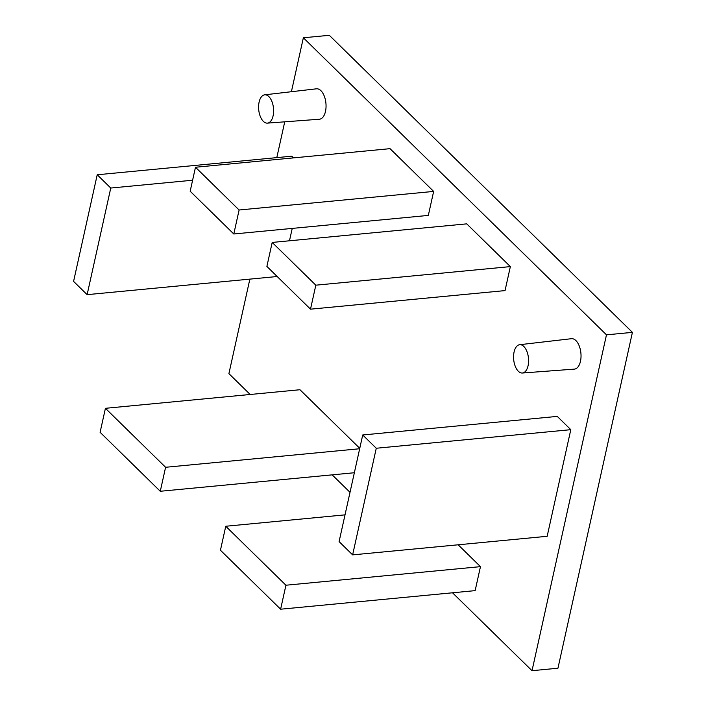 <?xml version="1.0" encoding="UTF-8"?>
<svg xmlns="http://www.w3.org/2000/svg" width="706" height="706" viewBox="0 0 706 706"><rect width="100%" height="100%" fill="white"/><g stroke="black" fill="none" stroke-linecap="round" stroke-linejoin="round"><path stroke-width="1.06" d="M268.845 96.572A14.217 7.431 84.5 0 1 273.575 112.236A14.217 7.431 84.5 0 1 267.371 123.126A14.217 7.431 84.5 0 1 263.356 121.361A14.217 7.431 84.5 0 1 258.617 105.847A14.217 7.431 84.5 0 1 264.671 94.825A14.217 7.431 84.5 0 1 268.845 96.572M264.671 94.825L316.438 88.815A15.285 7.987 84.5 0 1 320.93 90.686A15.285 7.987 84.5 0 1 326.013 107.533A15.285 7.987 84.5 0 1 319.341 119.235L267.371 123.126M518.328 371.25A14.217 7.431 -95.5 0 0 522.352 373.015A14.217 7.431 -95.5 0 0 528.556 362.125A14.217 7.431 -95.5 0 0 523.826 346.461A14.217 7.431 -95.5 0 0 519.642 344.713A14.217 7.431 -95.5 0 0 513.589 355.736A14.217 7.431 -95.5 0 0 518.328 371.25M522.352 373.015L574.322 369.123A15.285 7.987 -95.5 0 0 580.994 357.421A15.285 7.987 -95.5 0 0 575.911 340.574A15.285 7.987 -95.5 0 0 571.41 338.704L519.642 344.713M105.423 408.306L165.592 467.284L160.271 491.27L100.102 432.301L105.423 408.306L299.953 389.73L359.769 448.345M97.225 174.77L110.763 188.043L87.129 294.658L73.583 281.394L97.225 174.77L291.763 156.194L293.484 157.879M292.231 228.4L289.486 240.781M433.643 191.414L390.021 148.666L195.483 167.243L190.17 191.229L233.792 233.986L428.33 215.409L433.643 191.414L239.105 210L233.792 233.986M570.801 429.672L557.263 416.399L362.725 434.975L339.092 541.599L352.629 554.872L547.168 536.295L570.801 429.672L376.272 448.248L362.725 434.975M466.737 223.855L510.359 266.603L505.046 290.598L310.508 309.175L266.886 266.418L272.198 242.432L466.737 223.855M452.528 592.793L532.015 670.7L606.472 334.838L303.359 37.78L291.401 91.718M250.18 394.486L228.903 373.633L249.862 279.117M276.796 157.623L284.73 121.829M332.182 474.856L350.017 492.329M280.617 609.207L285.93 585.221L225.761 526.252L220.44 550.239L280.617 609.207L475.147 590.631L480.468 566.644L458.168 544.794M303.359 37.78L329.305 35.3L632.417 332.367L557.952 668.22L532.015 670.7M632.417 332.367L606.472 334.838M272.198 242.432L315.829 285.18L510.359 266.603M315.829 285.18L310.508 309.175M352.629 554.872L376.272 448.248M225.761 526.252L345.022 514.859M285.93 585.221L480.468 566.644M239.105 210L195.483 167.243M110.763 188.043L192.606 180.224M87.129 294.658L277.184 276.514M165.592 467.284L359.681 448.742M160.271 491.27L354.359 472.738"/></g></svg>
